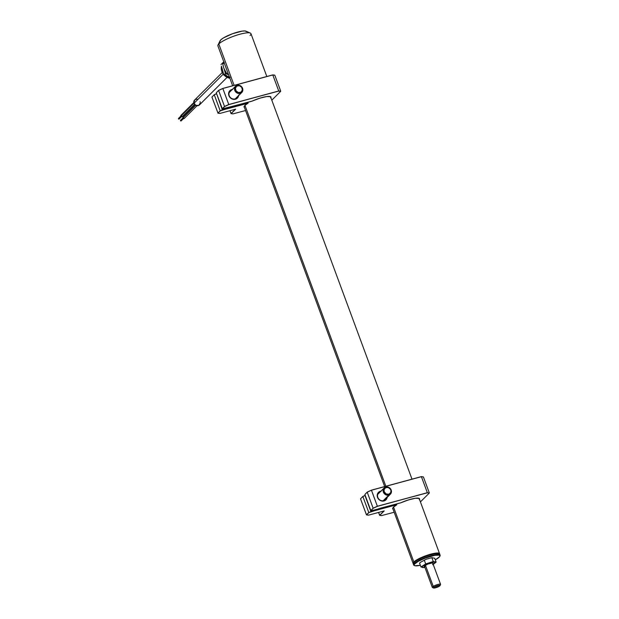 <?xml version="1.0" encoding="UTF-8"?>
<svg xmlns="http://www.w3.org/2000/svg" width="619" height="619" viewBox="0 0 619 619"><rect width="100%" height="100%" fill="white"/><g stroke="black" fill="none" stroke-linecap="round" stroke-linejoin="round"><path stroke-width="0.93" d="M439.428 554.09L438.19 553.394L435.157 553.533L428.325 555.204L420.858 558.098L413.856 561.967A14.098 2.863 159.7 0 0 413.299 563.723A14.098 2.863 -20.3 0 1 413.121 563.468A14.098 2.863 -20.3 0 1 413.856 561.967L393.545 507.069L413.856 561.967A14.098 2.863 -20.3 0 1 428.108 554.941A14.098 2.863 -20.3 0 1 439.567 553.688A14.098 2.863 -20.3 0 1 439.598 553.997A14.098 2.863 159.7 0 0 428.805 554.725A14.098 2.863 159.7 0 0 413.856 561.967L414.173 562.145A13.835 2.809 -20.3 0 1 427.551 555.46A13.835 2.809 -20.3 0 1 439.258 553.796M244.946 105.346L385.838 486.24L244.946 105.346M413.732 564.443A14.098 2.863 -20.3 0 1 413.415 563.375A13.835 2.809 -20.3 0 1 414.173 562.145L413.438 563.553M266.812 76.501L250.95 33.643A17.626 3.575 159.7 0 0 236.636 35.206A17.626 3.575 159.7 0 0 218.809 43.988L234.114 85.368L218.809 43.988L220.735 39.902A14.098 2.863 159.7 0 0 220.085 40.746L217.996 45.04A17.626 3.575 -20.3 0 1 218.809 43.988A17.626 3.575 159.7 0 0 217.896 45.868L232.651 85.762M246.47 31.693L245.209 30.989L242.122 31.128L232.558 33.72L223.389 37.945L220.735 39.902L219.985 41.341M250.339 33.078L245.96 31.174A14.098 2.863 159.7 0 0 233.618 33.341A14.098 2.863 159.7 0 0 220.735 39.902L218.809 43.988A17.626 3.575 -20.3 0 1 234.911 35.786A17.626 3.575 -20.3 0 1 250.339 33.078A17.626 3.575 -20.3 0 1 250.037 35.523M179.231 118.918L178.465 118.809L180.949 116.333L178.465 118.809A0.441 0.395 45.1 0 0 179.162 119.018L181.947 116.248M193.801 102.576L181.011 115.312A0.882 0.789 45.1 0 0 180.856 116.148L193.925 103.125L180.856 116.148A0.882 0.789 45.1 0 0 182.257 116.558L194.552 104.309M182.396 116.357L181.027 116.442L181.058 115.266M181.321 115.621L178.543 118.391A0.441 0.395 45.1 0 0 178.465 118.809L178.566 118.368M181.259 120.775L180.485 120.666L182.976 118.19L180.485 120.666A0.441 0.395 45.1 0 0 181.189 120.875L183.975 118.097M195.248 104.998L183.038 117.161A0.882 0.789 45.1 0 0 182.876 117.997L195.658 105.269L182.876 117.997A0.882 0.789 45.1 0 0 184.284 118.415L197.028 105.717M184.423 118.214L183.317 118.508L183.085 117.123M183.348 117.478L180.57 120.248A0.441 0.395 45.1 0 0 180.485 120.666L180.593 120.225M183.301 115.521A0.882 0.789 45.1 0 0 184.098 116.109M184.369 116.086L183.286 115.482M222.182 72.578L194.606 100.046A3.435 3.08 45.1 0 0 193.987 103.303L223.18 74.226L193.987 103.303A3.435 3.08 45.1 0 0 199.457 104.913L227.026 77.445M194.784 99.876L193.817 102.669L195.705 105.292L198.769 105.416L200.285 102.924M200.247 102.282L200.076 101.655M197.747 99.396L197.113 99.249M196.478 99.218L195.287 99.543M223.467 63.254L224.287 62.093L223.467 63.254M225.301 71.456L227.366 74.257L228.117 73.506L227.366 74.257L228.736 74.907L226.314 72.972L223.784 68.113L222.825 64.206L224.179 62.859L222.825 64.206L223.784 68.113M221.463 66.241A9.695 8.681 45.1 0 0 223.722 74.675M222.569 62.991L221.014 64.546L222.569 62.991L222.871 64.136L222.569 62.991L223.815 61.877L222.569 62.991M230.136 77.298L227.815 76.439M222.809 70.968L223.815 75.038L228.953 76.942L223.815 75.038L225.378 73.491L227.328 74.21L225.378 73.491L223.815 75.038L222.175 68.593M224.163 68.949L225.378 73.491L224.163 68.949M228.953 76.942A9.695 8.681 -134.9 0 1 224.821 74.141M224.163 75.17A9.695 8.681 45.1 0 0 229.873 78.249M439.281 553.804L438.848 553.618A13.75 2.786 159.7 0 0 419.814 558.609L419.759 558.934A14.098 2.863 -20.3 0 1 439.281 553.804A14.098 2.863 -20.3 0 1 439.738 554.817M440.132 555.228L439.776 554.253A14.098 2.863 159.7 0 0 419.759 558.934L420.123 559.901A14.098 2.863 -20.3 0 1 440.132 555.228A14.098 2.863 -20.3 0 1 439.923 556.11M439.846 556.319L440.055 555.885A14.098 2.863 159.7 0 0 434.221 555.003A14.098 2.863 159.7 0 0 420.123 559.901L420.409 560.234A13.75 2.786 -20.3 0 1 434.151 555.452A13.75 2.786 -20.3 0 1 439.846 556.319A13.75 2.786 -20.3 0 1 435.281 559.816L439.567 556.744L439.947 556.04L439.211 555.15L434.755 555.336L425.168 558.168L418.374 561.294L414.498 564.133L414.119 564.845L414.846 565.727L420.363 565.333A13.75 2.786 -20.3 0 1 414.622 565.65A13.75 2.786 -20.3 0 1 420.409 560.234L420.123 559.901A14.098 2.863 159.7 0 0 414.181 565.457L414.622 565.65M414.421 565.542A14.098 2.863 -20.3 0 1 413.693 565.008A14.098 2.863 -20.3 0 1 420.123 559.901L419.759 558.934A14.098 2.863 159.7 0 0 413.33 564.041L413.693 565.008M439.227 553.881L436.031 553.448L427.095 555.63L417.771 559.677L414.761 561.665L413.523 563.22M413.415 563.375A14.098 2.863 -20.3 0 1 419.759 558.934L419.814 558.609A13.75 2.786 159.7 0 0 413.624 562.95L413.415 563.375M440.016 585.605A3.528 0.712 -20.3 0 1 439.289 586.239L440.032 585.427L438.84 585.334L434.174 587.083L433.238 586.371L434.174 587.083A3.528 0.712 -20.3 0 1 438.059 585.497A3.528 0.712 -20.3 0 1 440.016 585.605L440.542 584.529A4.403 0.89 159.7 0 0 438.09 584.398A4.403 0.89 159.7 0 0 433.238 586.371L425.415 565.24L433.238 586.371A4.403 0.89 -20.3 0 1 437.687 584.506A4.403 0.89 -20.3 0 1 440.566 584.321L432.658 562.942M434.174 587.083L433.432 587.895L434.623 587.988L439.289 586.239A3.528 0.712 -20.3 0 1 436.062 587.64A3.528 0.712 -20.3 0 1 433.548 587.996A3.528 0.712 -20.3 0 1 434.174 587.083M424.688 566.199A4.403 0.89 159.7 0 1 424.394 565.998L432.302 587.377A4.403 0.89 -20.3 0 1 433.238 586.371A4.403 0.89 159.7 0 0 432.457 587.524L433.548 587.996M424.642 566.679A4.759 0.967 -20.3 0 1 424.495 566.656L424.495 566.656A4.759 0.967 -20.3 0 1 424.216 566.238A4.759 0.967 -20.3 0 1 428.093 563.986A4.759 0.967 -20.3 0 1 432.797 562.965A4.759 0.967 -20.3 0 1 432.944 563.011A4.759 0.967 -20.3 0 1 432.905 563.623M433.23 564.296L433.873 563.901A7.049 1.431 -20.3 0 1 433.23 564.296A7.049 1.431 -20.3 0 1 433.168 564.327M432.635 564.621L435.211 562.71L433.95 562.029L427.845 563.584L423.427 565.72A7.049 1.431 -20.3 0 1 429.578 562.981L425.686 563.924L422.545 566.37L422.081 566.911L422.498 567.546L424.905 567.383A7.049 1.431 -20.3 0 1 424.835 567.399A7.049 1.431 -20.3 0 1 422.498 567.546L424.619 567.437M424.905 566.695L424.255 566.555L424.533 565.859L427.814 564.095L432.395 562.926L433.045 563.066L432.766 563.762M419.55 563.135L420.966 566.973L419.55 563.135L420.657 562.176L426.089 559.29L431.845 557.665L433.269 561.495L429.578 562.981A7.049 1.431 -20.3 0 1 434.801 562.075A7.049 1.431 -20.3 0 1 433.873 563.901L436.132 562.114L433.269 561.495L431.845 557.665L434.716 558.284L436.132 562.114L433.269 561.495L425.686 563.924L420.966 566.973L423.829 567.592M433.873 563.901L436.132 562.114L434.716 558.284M424.27 560.094L425.686 563.924L424.27 560.094M238.57 95.666A5.285 4.735 -134.9 0 1 235.406 99.241L235.058 98.924A4.759 4.263 45.1 0 0 237.688 96.541M231.475 90.297A4.759 4.263 45.1 0 0 229.301 95.883A4.759 4.263 45.1 0 0 235.058 98.924L235.406 99.241A5.285 4.735 -134.9 0 1 228.922 95.659A5.285 4.735 -134.9 0 1 231.816 89.531L231.823 89.948L231.816 89.531A5.285 4.735 -134.9 0 1 232.349 89.422M212.038 96.99L214.298 94.676L216.596 93.662L222.306 109.818L226.995 108.549L226.802 108.023L226.639 108.952L247.94 103.241A14.361 2.909 159.7 0 0 244.753 105.516L243.987 106.986L244.443 107.482M244.753 105.516L248.149 103.094L244.784 105.501L244.056 106.94A14.276 2.894 -20.3 0 0 244.381 107.304L244.118 106.321M270.89 97.701A14.361 2.909 159.7 0 0 265.551 96.734A14.361 2.909 159.7 0 0 252.134 101.106L231.189 106.638M247.871 102.893L247.677 102.367M231.119 106.855L251.585 101.307L227.885 107.66M231.421 106.569L227.893 107.714M231.398 106.576L222.314 108.843L224.627 106.545L228.767 104.518L224.627 106.545L228.798 104.619L278.728 90.978L228.767 104.518L278.697 91.094L280.678 91.349L278.728 90.978L280.678 91.349L271.811 100.185M245.573 110.522L233.038 113.85M217.927 113.176L219.923 113.432L235.615 109.184L219.954 113.424L235.615 109.184L231.15 113.633L233.077 113.896M211.93 97.098L218.004 113.138L211.93 97.098L214.267 94.769L216.619 93.732L222.306 109.818L220.194 110.793L214.267 94.769L220.194 110.793L217.903 113.169M217.973 113.169L219.954 113.424L217.973 113.169L220.287 110.863L226.716 108.82M270.72 98.003L270.604 96.711L266.719 96.549L259.81 98.197L252.134 101.106C262.355 96.959 268.584 95.605 270.836 97.036A14.276 2.894 -20.3 0 1 270.828 97.523M247.468 102.421L247.662 102.947L230.113 107.698L229.858 106.994L229.835 107.977L229.51 107.087L229.835 107.977L226.809 108.797M218.6 90.389L222.809 88.432L218.6 90.451L222.809 88.432L272.724 74.899L222.84 88.494L272.716 74.907L274.813 75.216L272.778 74.914M272.747 74.899L274.697 75.162M280.74 91.233L274.813 75.216L280.74 91.233L278.728 90.978L228.767 104.518L224.527 106.468L222.19 108.797L216.263 92.773L218.6 90.397M222.817 88.432L218.623 90.359M235.382 109.246L231.026 113.587L229.966 110.716L231.173 113.602M222.345 108.82L216.263 92.773L218.6 90.451L224.527 106.468L218.6 90.451L222.84 88.494L228.767 104.518L222.84 88.494L272.801 74.953L278.728 90.978L272.801 74.953L274.813 75.216M232.759 89.376L230.16 90.389L228.713 92.749L228.922 95.659L229.966 97.423L232.496 99.133L235.406 99.241L237.704 97.725L238.624 95.071M222.306 109.818L220.194 110.793L222.306 109.818M387.177 497.39A5.285 4.735 -134.9 0 1 384.004 500.964L383.664 500.647A4.759 4.263 45.1 0 0 386.295 498.264M380.074 492.02A4.759 4.263 45.1 0 0 377.899 497.606A4.759 4.263 45.1 0 0 383.664 500.647L384.004 500.964A5.285 4.735 -134.9 0 1 377.528 497.382A5.285 4.735 -134.9 0 1 380.414 491.254L380.422 491.672L380.414 491.254A5.285 4.735 -134.9 0 1 380.956 491.146M375.393 510.528L378.441 509.7L378.457 508.717L378.72 509.422L396.261 504.671L378.797 509.514L396.261 504.779L396.067 504.145L396.81 504.64L396.539 504.965A14.361 2.909 159.7 0 0 393.351 507.24L392.585 508.71L393.05 509.205M393.398 507.139L392.663 508.663L392.98 509.027A14.276 2.894 -20.3 0 1 392.663 508.663L392.717 508.044M419.496 499.425A14.361 2.909 159.7 0 0 414.15 498.457A14.361 2.909 159.7 0 0 400.733 502.829L379.787 508.354M376.484 509.383L371.802 510.652M376.491 509.437L371.841 510.698M371.887 510.698L370.913 510.567L373.133 508.191L370.913 510.567L373.226 508.269L377.366 506.241L373.226 508.269L377.404 506.342L427.334 492.701L377.366 506.241L427.303 492.817L429.284 493.072L420.409 501.908M394.171 512.246L381.637 515.573M366.525 514.9L368.522 515.155L384.213 510.907L379.749 515.356L381.675 515.619M365.218 495.455L370.913 511.542L364.986 495.517L362.866 496.492L368.792 512.517L362.866 496.492L360.529 498.821L366.502 514.892L368.56 515.147L384.213 510.907L368.56 515.147L366.58 514.892L368.885 512.586L375.516 510.396L375.4 509.746L375.594 510.273L368.792 512.517L366.456 514.846L360.529 498.821L362.904 496.399L365.195 495.386M421.315 476.63L371.415 490.155L421.33 476.622L423.411 476.94L421.384 476.638L423.411 476.94L429.338 492.956L423.411 476.94L421.384 476.638M371.439 490.217L421.407 476.676L427.334 492.701L421.407 476.676L371.423 490.163L377.366 506.241L371.439 490.217L367.206 492.175L371.439 490.217M367.206 492.113L371.423 490.163L367.206 492.175L373.133 508.191L367.206 492.175L364.87 494.496L370.796 510.52L364.87 494.496M364.978 494.388L367.199 492.12M371.415 490.155L367.229 492.082M396.57 504.949L393.351 507.24M419.326 499.726L419.21 498.434L415.318 498.272L408.408 499.92L400.733 502.829C410.954 498.682 417.183 497.328 419.434 498.759A14.276 2.894 -20.3 0 1 419.427 499.247M383.981 510.969L379.633 515.31L378.573 512.439L379.78 515.325M429.238 493.064L427.334 492.701L377.366 506.241L373.133 508.191L370.796 510.52M381.366 491.099L379.532 491.594L377.629 493.575L377.265 496.407L378.573 499.146L381.103 500.856L384.004 500.964L386.302 499.448L387.223 496.794M379.718 508.578L400.741 502.829L379.656 508.578M379.741 508.57L371.88 510.706M366.58 514.892L368.885 512.586L370.943 511.642L396.756 504.771M366.502 514.892L368.792 512.517L375.594 510.273M388.856 495.092L383.176 500.748L388.856 495.092A4.403 3.946 45.1 0 0 391.146 489.923A4.403 3.946 45.1 0 0 385.691 487.045A4.403 3.946 -134.9 0 1 390.69 489.056A4.403 3.946 -134.9 0 1 390.38 494.194A4.403 3.946 -134.9 0 1 388.856 495.092L388.825 494.225L388.856 495.092A4.403 3.946 -134.9 0 1 383.857 493.088A4.403 3.946 -134.9 0 1 384.167 487.95A4.403 3.946 -134.9 0 1 385.691 487.045L386.163 487.47A3.699 3.312 -134.9 0 1 390.744 489.884A3.699 3.312 -134.9 0 1 388.825 494.225L386.14 493.916L384.244 491.811L384.051 489.768L385.56 487.726L388.198 487.501L390.427 489.242L390.945 490.565L390.736 492.554L388.825 494.225A3.699 3.312 -134.9 0 1 384.244 491.811A3.699 3.312 -134.9 0 1 386.163 487.47L385.691 487.045A4.403 3.946 45.1 0 0 383.401 492.213A4.403 3.946 45.1 0 0 388.856 495.092M241.263 92.896L235.274 98.862L241.263 92.896A4.403 3.946 45.1 0 0 241.952 87.132A4.403 3.946 45.1 0 0 236.079 85.801A4.403 3.946 -134.9 0 1 241.72 86.838A4.403 3.946 -134.9 0 1 241.781 92.471A4.403 3.946 -134.9 0 1 241.263 92.896L241.07 92.107L241.263 92.896A4.403 3.946 -134.9 0 1 235.622 91.852A4.403 3.946 -134.9 0 1 235.56 86.227A4.403 3.946 -134.9 0 1 236.079 85.801L236.721 86.142A3.699 3.312 -134.9 0 1 241.65 87.264A3.699 3.312 -134.9 0 1 241.07 92.107L238.485 92.548L236.141 90.985L235.406 88.331L236.721 86.142L239.305 85.701L241.65 87.264L242.377 89.917L241.07 92.107A3.699 3.312 -134.9 0 1 236.141 90.985A3.699 3.312 -134.9 0 1 236.721 86.142L236.079 85.801A4.403 3.946 45.1 0 0 235.39 91.558A4.403 3.946 45.1 0 0 241.263 92.896M439.567 553.688L419.125 498.419M411.999 479.152L270.518 96.696M413.121 563.468L392.678 508.207M384.67 486.557L244.072 106.483M221.447 66.163L223.807 75M223.854 75.054L229.912 78.35M432.511 562.818L432.944 563.011M424.835 567.399L424.286 567.507M424.425 565.812L424.216 566.238M396.578 504.005L396.81 504.64M393.382 507.224L396.555 504.957M390.38 494.194L384.012 500.539M384.167 487.95L377.791 494.295M241.781 92.471L235.413 98.816M235.56 86.227L229.192 92.571"/></g></svg>
